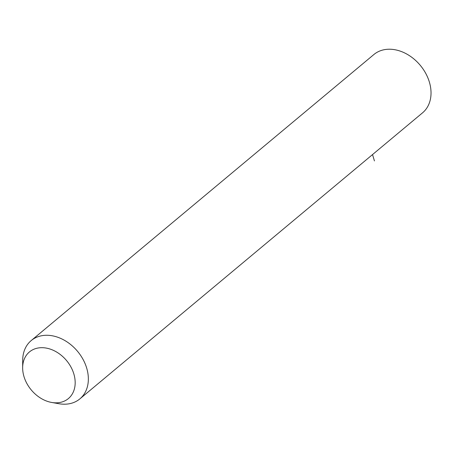<?xml version="1.0" encoding="UTF-8"?>
<svg xmlns="http://www.w3.org/2000/svg" width="453" height="453" viewBox="0 0 453 453"><rect width="100%" height="100%" fill="white"/><g stroke="black" fill="none" stroke-linecap="round" stroke-linejoin="round"><path stroke-width="0.68" d="M22.65 367.677L22.695 360.265A37.973 28.703 50.1 0 1 31.189 340.588A37.973 28.703 50.1 0 1 61.398 338.731A37.973 28.703 50.1 0 1 86.608 367.83A37.973 28.703 50.1 0 1 79.858 398.889A37.973 28.703 50.1 0 1 58.981 403.731L51.676 402.451A30.379 22.961 50.1 0 1 44.213 400.067A30.379 22.961 50.1 0 1 22.65 367.677A30.379 22.961 50.1 0 1 53.613 350.452A30.379 22.961 50.1 0 1 75.158 383.651A30.379 22.961 50.1 0 1 51.676 402.451M31.189 340.588L373.867 54.536A37.973 28.703 50.1 0 1 404.076 52.678A37.973 28.703 50.1 0 1 429.285 81.778A37.973 28.703 50.1 0 1 422.536 112.837L79.858 398.889M372.536 154.581L374.438 160.928"/></g></svg>
